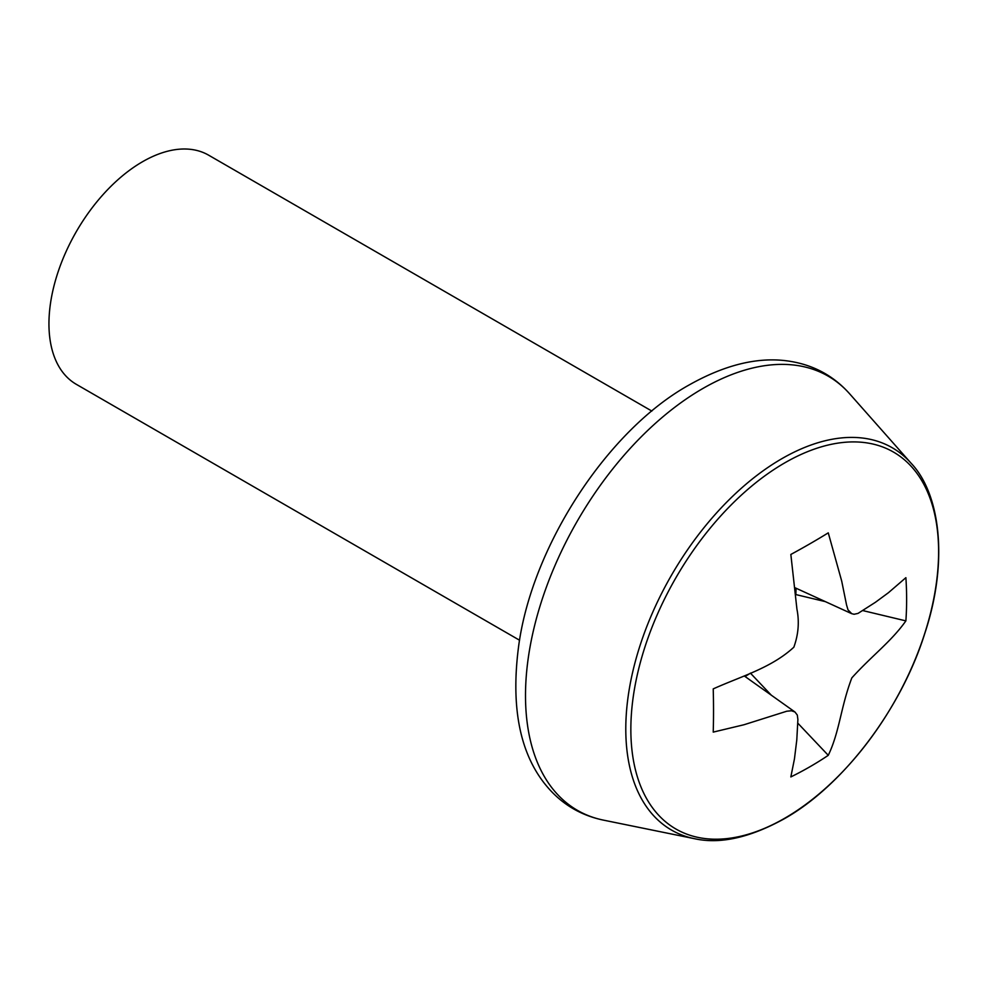 <?xml version="1.0" encoding="UTF-8"?>
<svg xmlns="http://www.w3.org/2000/svg" width="988" height="988" viewBox="0 0 988 988"><rect width="100%" height="100%" fill="white"/><g stroke="black" fill="none" stroke-linecap="round" stroke-linejoin="round"><path stroke-width="1.48" d="M651.858 411.07L208.653 155.19A132.306 76.385 120 0 0 142.507 161.748A132.306 76.385 120 0 0 56.069 278.332A132.306 76.385 120 0 0 76.348 384.344L519.565 640.236M784.731 818.237A217.607 125.637 120 0 0 938.6 551.712A217.607 125.637 120 0 0 784.731 462.878A217.607 125.637 120 0 0 630.85 729.391A217.607 125.637 120 0 0 784.731 818.237M905.885 620.884A438.721 330.943 -144.3 0 0 906.626 599.457A438.721 330.943 -144.3 0 0 905.885 577.671L888.434 592.714L875.43 602.285L858.016 613.412L854.077 614.264L851.718 613.684L848 609.831L846.543 604.915L841.702 581.092L828.265 532.853A438.721 137.085 163.4 0 1 790.845 554.453L796.933 609.176C799.453 621.86 798.415 634.543 793.833 647.214C771.295 667.95 741.729 676.076 713.225 688.895A438.721 137.085 76.6 0 1 713.534 710.928A438.721 137.085 76.6 0 1 713.225 732.108L743.989 724.747L786.819 711.212L791.425 710.755L794.957 712.002L797.304 715.065L797.896 719.486L796.797 739.876L794.451 758.908L790.845 776.926A438.721 330.943 24.3 0 0 828.265 755.326C839.652 731.589 840.665 707.272 851.829 677.892C871.848 655.699 891.188 641.669 905.885 620.884L862.882 610.596M745.063 676.521L750.608 673.075M795.834 594.751L796.044 588.218M750.596 673.322L771.295 695.182M797.798 723.154L828.265 755.326M796.044 594.615L825.326 601.618M781.866 458.679A220.732 127.44 120 0 0 632.641 672.248A220.732 127.44 120 0 0 694.416 838.676C719.783 844.37 749.633 837.799 783.966 818.941C842.406 786.263 900.846 710.1 924.78 633.469C949.233 559.9 939.6 493.086 911.146 463.286A220.732 127.44 120 0 0 781.866 458.679M702.777 388.543A250.705 144.742 120 0 0 533.285 631.11A250.705 144.742 120 0 0 603.446 820.126C578.474 814.939 558.183 801.873 542.548 780.915C518.848 748.904 510.92 703.604 518.786 645.028C532.569 544.968 608.287 429.694 689.216 384.912C724.278 365.19 756.499 357.125 785.88 360.719C811.543 363.905 832.785 374.921 849.606 393.767A250.705 144.742 120 0 0 702.777 388.543M694.416 838.676L603.446 820.126M911.146 463.286L849.606 393.767M744.285 675.965L794.957 712.002M795.179 587.823L851.718 613.684"/></g></svg>
